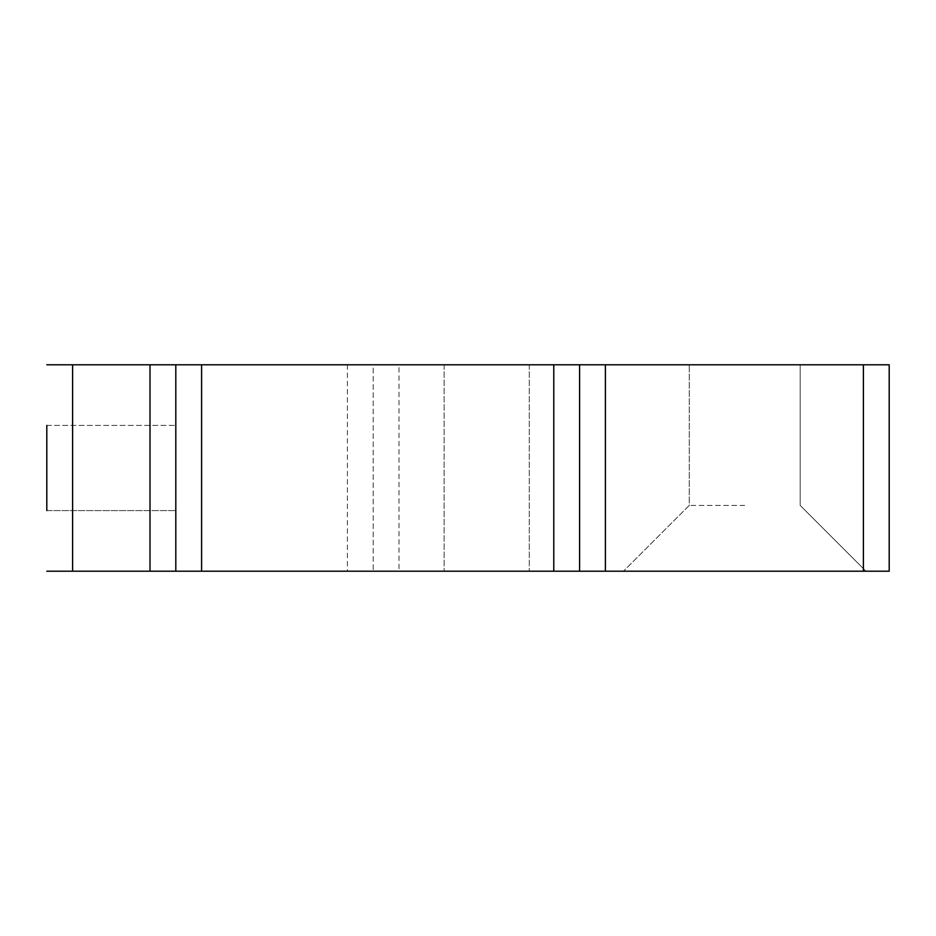 <?xml version="1.0" encoding="UTF-8"?>
<svg xmlns="http://www.w3.org/2000/svg" width="936" height="936" viewBox="0 0 936 936"><rect width="100%" height="100%" fill="white"/><g stroke="black" fill="none" stroke-linecap="round" stroke-linejoin="round"><path stroke-width="0.7" stroke-dasharray="4.68 3.51" d="M744.717 571.206L623.446 571.206L744.717 571.206M744.717 505.417L689.247 505.417L744.717 505.417M744.717 364.794L689.247 364.794L744.717 364.794M486.708 571.206L444.132 571.206L486.708 571.206M486.708 364.794L444.132 364.794L486.708 364.794M175.804 468L175.804 510.576L175.804 468M46.8 468L46.8 510.576L46.8 468M46.8 425.424L175.804 425.424L46.8 425.424L46.8 510.576L175.804 510.576L46.8 510.576M175.804 571.206L175.804 364.794M863.402 364.794L863.402 571.206L889.2 571.206L889.2 364.794L373.183 364.794L373.183 571.206L373.183 364.794L46.8 364.794M863.402 571.206L398.982 571.206L398.982 364.794M347.385 364.794L347.385 571.206L72.598 571.206L72.598 364.794M46.8 571.206L72.598 571.206M347.385 571.206L398.982 571.206M579.595 571.206L579.595 364.794M689.247 505.417L623.446 571.206L689.247 505.417L689.247 364.794L689.247 505.417M444.132 364.794L444.132 571.206L444.132 364.794M529.273 364.794L529.273 571.206L529.273 364.794M800.186 364.794L800.186 505.417L865.975 571.206L800.186 505.417L800.186 364.794"/><path stroke-width="1.4" d="M46.8 510.576L46.8 425.424M46.8 364.794L175.804 364.794L175.804 571.206L150.006 571.206L150.006 364.794M72.598 364.794L72.598 571.206L150.006 571.206M175.804 364.794L201.603 364.794L201.603 571.206L553.784 571.206L553.784 364.794L605.393 364.794L605.393 571.206L863.402 571.206L863.402 364.794L605.393 364.794M201.603 364.794L553.784 364.794M863.402 364.794L889.2 364.794L889.2 571.206L863.402 571.206M605.393 571.206L553.784 571.206M201.603 571.206L175.804 571.206M72.598 571.206L46.8 571.206M579.595 364.794L579.595 571.206"/></g></svg>
